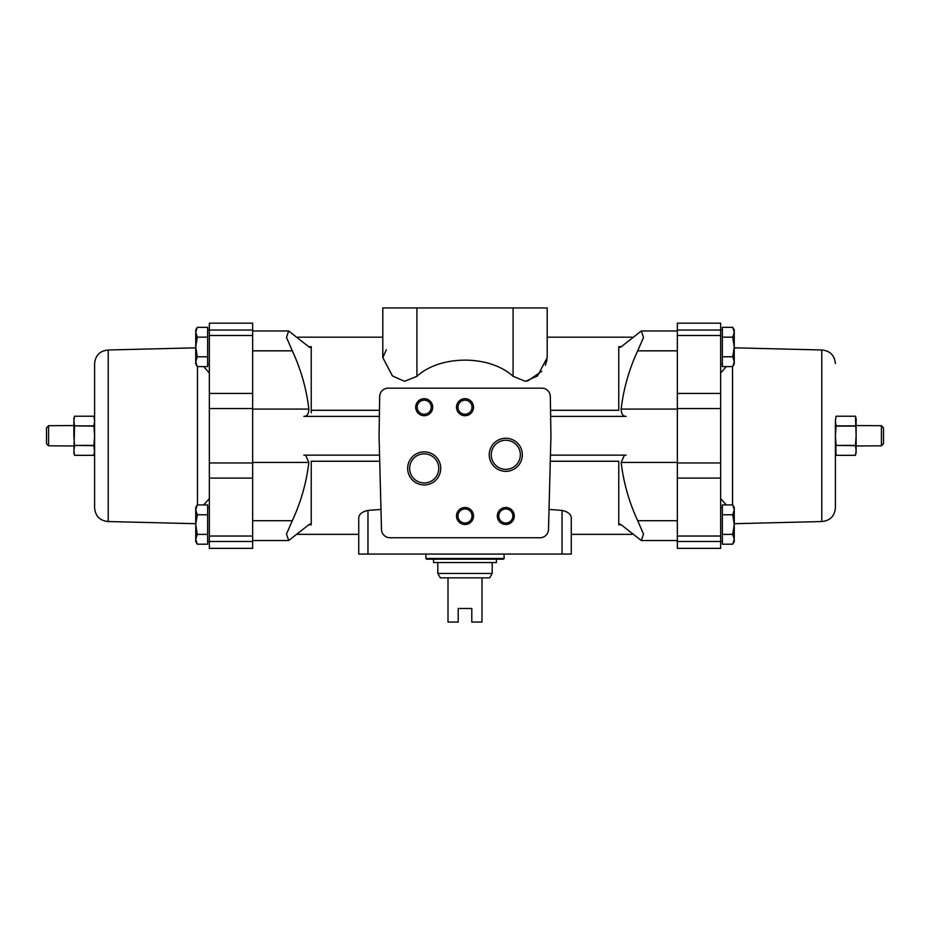 <?xml version="1.0" encoding="UTF-8"?>
<svg xmlns="http://www.w3.org/2000/svg" width="930" height="930" viewBox="0 0 930 930"><rect width="100%" height="100%" fill="white"/><g stroke="black" fill="none" stroke-linecap="round" stroke-linejoin="round"><path stroke-width="1.4" d="M562.034 554.071L562.034 510.419L549.025 509.408L562.034 510.419C568.079 511.791 571.159 514.348 571.253 518.091L571.253 554.071L367.966 554.071L367.966 510.419L380.975 509.408L367.966 510.419C361.944 511.779 358.875 514.337 358.748 518.091L358.748 554.071L358.748 534.355L297.844 534.355M308.725 524.834L311.236 524.834L311.236 461.245L379.719 461.245M621.275 524.834L618.764 524.834L618.764 461.245L550.281 461.245M416.907 376.325L416.907 307.935L547.2 307.935L547.2 357.62L537.552 375.941L525.438 381.323L513.093 376.325C489.668 354.725 440.297 354.772 416.907 376.325L404.573 381.323L392.448 375.941L382.8 357.62L386.345 349.703M527.473 381.137L541.818 371.268M545.375 365.257L547.073 359.515M550.537 410.281L618.764 410.281L618.764 346.692C618.95 347.867 619.926 347.762 621.705 346.379L641.316 330.987L643.514 337.474L637.701 350.831C629.064 369.373 623.542 388.787 621.159 409.072C621.298 413.955 622.961 416.396 626.146 416.384L550.63 416.384M252.658 330.987L288.684 330.987L308.295 346.379C310.074 347.762 311.05 347.867 311.236 346.692L311.236 412.781M197.451 504.932L197.451 366.594M203.705 366.594L209.343 372.953M209.343 498.573L203.693 504.932M207.646 346.96L207.646 366.594L197.265 366.594L195.742 361.689L197.265 356.783L195.742 346.96L197.265 337.148L207.646 337.148L207.646 346.96M197.265 337.148L195.742 332.243L197.265 327.337L207.646 327.337L207.646 337.148M207.646 524.567L207.646 544.19L197.265 544.19L195.742 539.284L197.265 534.378L195.742 524.567L197.265 514.743L207.646 514.743L207.646 524.567M197.265 514.743L195.742 509.838L197.265 504.932L207.646 504.932L207.646 514.743M722.354 356.783L722.354 366.594L732.735 366.594L734.258 361.689L732.735 356.783L734.258 346.96L732.735 337.148L722.354 337.148L722.354 356.783L732.735 356.783M732.735 337.148L734.258 332.243L732.735 327.337L722.354 327.337L722.354 337.148M722.354 534.378L722.354 544.19L732.735 544.19L734.258 539.284L732.735 534.378L734.258 524.567L732.735 514.743L722.354 514.743L722.354 534.378L732.735 534.378M732.735 514.743L734.258 509.838L732.735 504.932L722.354 504.932L722.354 514.743M720.657 498.573L726.307 504.932M726.295 366.594L720.657 372.953M732.549 504.932L732.549 366.594M73.865 445.958L48.581 445.819L46.5 443.691L48.581 445.819L48.581 425.708L46.5 427.835L48.581 425.708L73.865 425.568M46.5 443.691L46.5 427.835M883.5 443.691L881.419 445.819L883.5 443.691L883.5 427.835L881.419 425.708L883.5 427.835M856.135 445.958L881.419 445.819L881.419 425.708L856.135 425.568M94.604 450.48L93.918 455.305L94.604 452.759L93.918 445.412L74.551 445.412L73.865 435.763L73.865 418.767L74.551 416.21L93.918 416.21L94.604 421.046L93.918 425.87L74.551 425.87L73.865 421.046L74.551 416.21L93.918 416.21L94.604 418.767M93.918 425.87L94.604 435.763L93.918 445.412M93.918 426.114L74.551 425.87M93.918 445.656L74.551 445.412M74.551 445.656L73.865 450.48L74.551 455.305L93.918 455.316L74.551 455.316L73.865 452.759L74.551 426.114M856.135 450.48L855.449 445.656L856.135 435.763L855.449 416.21L836.082 416.21L835.396 421.046L836.082 416.21L855.449 416.21L856.135 418.767L856.135 452.759L855.449 455.316L856.135 450.48M835.396 452.759L836.082 455.316L855.449 455.316L836.082 455.316L835.396 435.763L836.082 445.412L855.449 445.412M855.449 445.656L836.082 445.412M855.449 425.87L836.082 425.87L835.396 435.763L835.396 421.046L836.082 425.87M855.449 426.114L836.082 426.114M836.082 445.656L835.396 450.48L835.396 507.943L835.396 421.046M252.658 541.481L209.343 541.481L209.343 548.363L252.658 548.363L252.658 323.163L209.343 323.163L209.343 393.425L252.658 393.425M252.658 408.561L209.343 408.561L209.343 393.425M310.562 347.506L311.236 346.692L308.725 346.692M288.684 330.987L286.487 337.474L292.299 350.831C300.936 369.373 306.458 388.787 308.841 409.072C308.702 413.955 307.04 416.396 303.854 416.384L379.37 416.384M677.342 462.454L621.159 462.454C623.53 482.6 629.052 502.014 637.701 520.695L643.514 534.041L641.316 540.539L621.705 525.148C619.926 523.764 618.95 523.66 618.764 524.834L619.438 524.009M621.159 462.454L624.239 455.549M252.658 462.454L308.841 462.454L305.761 455.549M308.841 462.454C306.47 482.6 300.948 502.014 292.299 520.695L286.487 534.041L288.684 540.539L308.295 525.148C310.074 523.764 311.05 523.66 311.236 524.834L310.562 524.009M619.438 347.506L618.764 346.692L621.275 346.692M677.342 520.695L637.701 520.695M677.342 350.831L637.701 350.831M677.342 462.954L677.342 323.163L720.657 323.163L720.657 548.363L677.342 548.363L677.342 462.966L720.657 462.966M677.342 393.425L720.657 393.425M677.342 478.101L720.657 478.101M252.658 520.695L292.299 520.695M252.658 350.831L292.299 350.831M252.658 478.101L209.343 478.101L209.343 408.572M209.343 541.481L209.343 478.101M416.907 307.935L382.8 307.935L382.8 357.62M513.093 307.935L513.093 376.325M835.396 507.943C834.594 516.197 830.06 520.73 821.794 521.544L821.794 349.982C830.06 350.796 834.594 355.33 835.396 363.584M195.742 523.706L108.206 521.532L108.206 349.994L195.742 347.82M108.206 521.532C99.94 520.73 95.406 516.197 94.604 507.943L94.604 363.584C95.406 355.33 99.94 350.796 108.206 349.994M732.735 504.932L734.258 509.838L734.258 507.559L732.735 504.932M732.735 544.19L734.258 541.562L734.258 509.838M732.735 327.337L734.258 332.243L734.258 329.964L732.735 327.337M732.735 366.594L734.258 363.967L734.258 332.243M197.265 534.378L207.646 534.378M197.265 504.932L195.742 509.838L195.742 507.559L197.265 504.932M197.265 356.783L207.646 356.783M197.265 327.337L195.742 332.243L195.742 329.964L197.265 327.337M197.265 544.19L195.742 541.562L195.742 509.838M197.265 366.594L195.742 363.967L195.742 332.243M367.966 554.071L358.748 554.071M571.253 554.071L571.253 534.355L632.156 534.355M550.316 396.529A8.498 8.498 0 0 0 541.818 388.17L388.182 388.17A8.498 8.498 0 0 0 379.684 396.529L379.056 435.763L381.498 529.472A8.498 8.498 0 0 0 389.984 537.749L540.016 537.749A8.498 8.498 0 0 0 548.502 529.472L550.944 435.763L550.316 396.529M440.739 468.395A16.531 16.531 0 0 1 415.931 482.717A16.531 16.531 0 0 1 415.931 454.084A16.531 16.531 0 0 1 440.739 468.395M522.335 454.805A16.531 16.531 0 0 1 497.527 469.127A16.531 16.531 0 0 1 497.527 440.483A16.531 16.531 0 0 1 522.335 454.805M473.498 515.999A8.498 8.498 0 0 1 460.745 523.358A8.498 8.498 0 0 1 460.745 508.64A8.498 8.498 0 0 1 473.498 515.999M473.498 407.2A8.498 8.498 0 0 1 460.745 414.571A8.498 8.498 0 0 1 460.745 399.842A8.498 8.498 0 0 1 473.498 407.2M432.706 407.2A8.498 8.498 0 0 1 419.953 414.571A8.498 8.498 0 0 1 419.953 399.842A8.498 8.498 0 0 1 432.706 407.2M514.29 515.999A8.498 8.498 0 0 1 501.549 523.358A8.498 8.498 0 0 1 501.549 508.64A8.498 8.498 0 0 1 514.29 515.999M512.825 515.999A7.022 7.022 0 0 1 502.281 522.079A7.022 7.022 0 0 1 502.281 509.907A7.022 7.022 0 0 1 512.825 515.999M431.229 407.2A7.022 7.022 0 0 1 420.686 413.292A7.022 7.022 0 0 1 420.686 401.121A7.022 7.022 0 0 1 431.229 407.2M472.022 407.2A7.022 7.022 0 0 1 461.489 413.292A7.022 7.022 0 0 1 461.489 401.121A7.022 7.022 0 0 1 472.022 407.2M472.022 515.999A7.022 7.022 0 0 1 461.489 522.079A7.022 7.022 0 0 1 461.489 509.907A7.022 7.022 0 0 1 472.022 515.999M520.358 454.805A14.566 14.566 0 0 1 498.515 467.406A14.566 14.566 0 0 1 498.515 442.192A14.566 14.566 0 0 1 520.358 454.805M438.762 468.395A14.566 14.566 0 0 1 416.919 481.008A14.566 14.566 0 0 1 416.919 455.793A14.566 14.566 0 0 1 438.762 468.395M492.202 573.45L437.798 573.45L440.355 577.867L448.004 577.867L448.004 622.065L458.199 622.065L458.199 608.464L471.801 608.464L471.801 622.065L481.996 622.065L481.996 577.867L489.645 577.867L492.202 573.45L492.202 562.569M448.004 577.867L481.996 577.867M504.095 554.071L504.095 558.488L425.905 558.488L426.579 559.174L465 559.174L433.554 559.174L433.554 562.569L496.446 562.569L496.446 559.174M465 559.174L503.421 559.174L504.095 558.488M311.236 410.281L379.463 410.281M550.444 455.142L626.146 455.142M379.556 455.142L303.854 455.142M677.342 409.072L621.159 409.072M677.342 541.481L720.657 541.481M677.342 536.029L720.657 536.029M677.342 335.498L720.657 335.498M677.342 330.045L720.657 330.045M252.658 409.072L308.841 409.072M252.658 536.029L209.343 536.029M252.658 330.045L209.343 330.045M252.658 335.498L209.343 335.498M632.156 337.172L547.2 337.172M382.8 337.172L297.844 337.172M677.342 540.539L641.363 540.539M677.342 330.987L641.316 330.987M677.342 408.561L720.657 408.561M252.658 540.539L288.637 540.539M252.658 462.966L209.343 462.966M821.794 349.982L734.258 347.82M821.794 521.544L734.258 523.706M722.354 329.964L720.657 329.964M722.354 363.967L720.657 363.967M722.354 507.559L720.657 507.559M722.354 541.562L720.657 541.562M209.343 329.964L207.646 329.964M209.343 363.967L207.646 363.967M209.343 507.559L207.646 507.559M209.343 541.562L207.646 541.562M425.905 558.488L425.905 554.071M437.798 573.45L437.798 562.569"/></g></svg>
